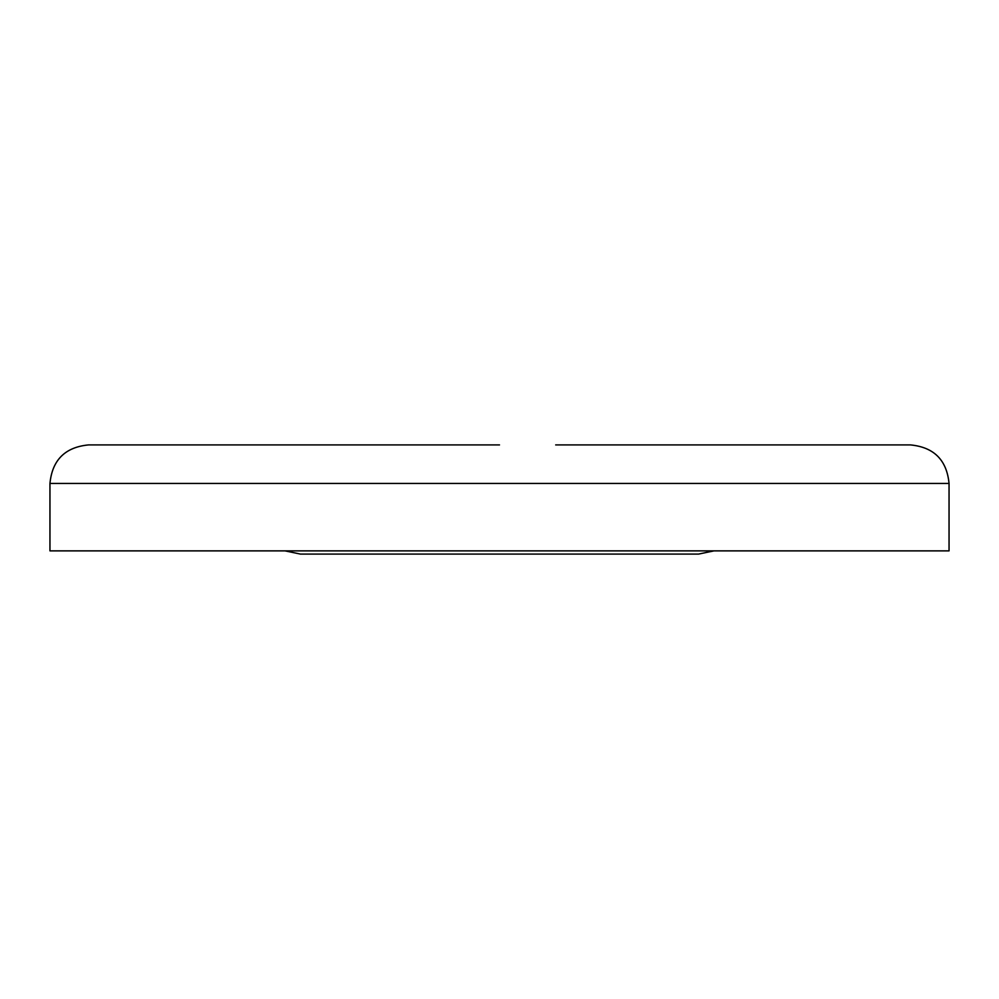 <?xml version="1.0" encoding="UTF-8"?>
<svg xmlns="http://www.w3.org/2000/svg" width="999" height="999" viewBox="0 0 999 999"><rect width="100%" height="100%" fill="white"/><g stroke="black" fill="none" stroke-linecap="round" stroke-linejoin="round"><path stroke-width="1.5" d="M285.015 550.874L300.412 554.083L698.588 554.083L713.985 550.874M555.694 444.917L910.514 444.917C933.928 447.202 946.765 460.039 949.05 483.441L949.05 550.874L49.95 550.874L49.95 483.441L949.05 483.441M49.95 483.441C52.235 460.039 65.072 447.202 88.486 444.917L499.5 444.917"/></g></svg>

